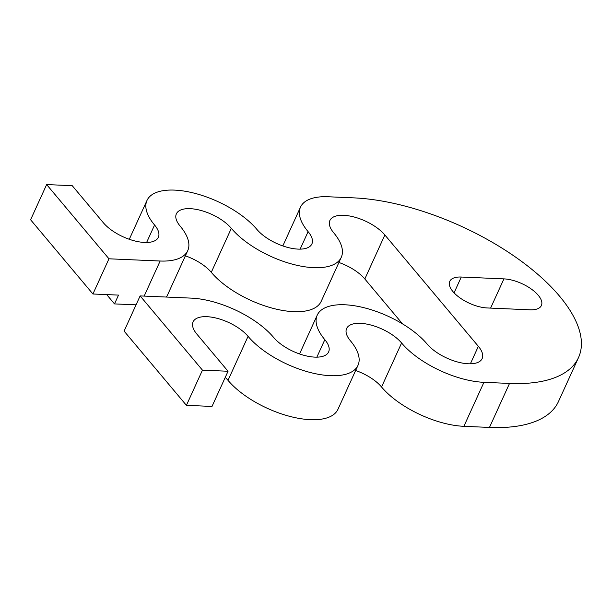 <?xml version="1.0" encoding="UTF-8"?>
<svg xmlns="http://www.w3.org/2000/svg" width="612" height="612" viewBox="0 0 612 612"><rect width="100%" height="100%" fill="white"/><g stroke="black" fill="none" stroke-linecap="round" stroke-linejoin="round"><path stroke-width="0.92" d="M538.231 295.267A26.905 11.812 -155.5 0 1 541.391 305.503A26.905 11.812 -155.5 0 1 529.893 309.81L487.244 307.958A26.905 11.812 -155.5 0 1 459.941 297.86A26.905 11.812 -155.5 0 1 449.782 281.336A26.905 11.812 -155.5 0 1 461.272 277.029L503.921 278.881A26.905 11.812 -155.5 0 1 538.231 295.267M186.415 405.335L212.004 406.444L228.047 371.255L202.457 370.145L186.415 405.335L124.091 331.107L140.125 295.917L191.304 298.128A64.566 28.351 24.5 0 1 273.648 337.457A32.283 14.175 -155.5 0 0 314.82 357.125A32.283 14.175 -155.5 0 0 328.613 351.954A32.283 14.175 -155.5 0 0 324.827 339.675L316.863 357.156M202.457 370.145L140.125 295.917M228.047 371.255L196.88 334.137A32.283 14.175 -155.5 0 1 193.094 321.858A32.283 14.175 -155.5 0 1 206.887 316.687A32.283 14.175 -155.5 0 1 248.059 336.355A64.566 28.351 24.5 0 0 330.396 375.684A64.566 28.351 24.5 0 0 357.989 365.341A64.566 28.351 24.5 0 0 350.416 340.785A32.283 14.175 -155.5 0 1 346.622 328.506A32.283 14.175 -155.5 0 1 360.422 323.335A32.283 14.175 -155.5 0 1 401.594 342.995A64.566 28.351 24.5 0 0 483.931 382.324L509.521 383.433A161.423 70.87 24.5 0 0 578.501 357.592A161.423 70.87 24.5 0 0 559.559 296.185A161.423 70.87 24.5 0 0 353.705 197.867L328.116 196.758A64.566 28.351 24.5 0 0 300.523 207.093A64.566 28.351 24.5 0 0 308.104 231.657A32.283 14.175 -155.5 0 1 311.89 243.936A32.283 14.175 -155.5 0 1 298.09 249.107A32.283 14.175 -155.5 0 1 256.925 229.439A64.566 28.351 24.5 0 0 174.581 190.11A64.566 28.351 24.5 0 0 146.987 200.453A64.566 28.351 24.5 0 0 154.568 225.009A32.283 14.175 -155.5 0 1 158.355 237.288A32.283 14.175 -155.5 0 1 144.562 242.459A32.283 14.175 -155.5 0 1 103.39 222.799L72.224 185.681L46.642 184.572L30.6 219.769L92.925 293.997L108.967 258.8L46.642 184.572M144.157 296.093L160.145 261.018A64.566 28.351 24.5 0 0 187.731 250.675A64.566 28.351 24.5 0 0 180.157 226.119A32.283 14.175 -155.5 0 1 176.371 213.84A32.283 14.175 -155.5 0 1 190.164 208.669A32.283 14.175 -155.5 0 1 231.336 228.337A64.566 28.351 24.5 0 0 313.673 267.666A64.566 28.351 24.5 0 0 341.267 257.323A64.566 28.351 24.5 0 0 333.693 232.767A32.283 14.175 -155.5 0 1 329.899 220.481A32.283 14.175 -155.5 0 1 343.699 215.317A32.283 14.175 -155.5 0 1 384.864 234.977L478.354 346.323A32.283 14.175 -155.5 0 1 482.149 358.601A32.283 14.175 -155.5 0 1 468.348 363.773A32.283 14.175 -155.5 0 1 427.176 344.105A64.566 28.351 24.5 0 0 344.839 304.776A64.566 28.351 24.5 0 0 317.245 315.111A64.566 28.351 24.5 0 0 324.827 339.675M402.535 323.886L364.821 278.973A32.283 14.175 24.5 0 0 338.918 262.479M160.145 261.018L108.967 258.8M341.267 257.323L321.216 301.318A64.566 28.351 -155.5 0 1 293.63 311.653A64.566 28.351 -155.5 0 1 211.285 272.325A32.283 14.175 24.5 0 0 185.382 255.831M187.731 250.675L167.688 294.67A64.566 28.351 -155.5 0 1 166.265 297.05M106.687 294.594L114.505 303.904L136.063 304.837M578.501 357.592L558.45 401.579A161.423 70.87 -155.5 0 1 489.47 427.428L463.881 426.319A64.566 28.351 -155.5 0 1 381.544 386.991A32.283 14.175 24.5 0 0 355.641 370.497M357.989 365.341L337.939 409.336A64.566 28.351 -155.5 0 1 310.353 419.671A64.566 28.351 -155.5 0 1 228.008 380.343A32.283 14.175 24.5 0 0 225.239 377.405M114.505 303.904L118.514 295.099L92.925 293.997M384.864 234.977L364.821 278.973M470.391 363.796L478.354 346.323M509.521 383.433L489.47 427.428M483.931 382.324L463.881 426.319M308.104 231.657L300.132 249.138M381.544 386.991L401.594 342.995M211.285 272.325L231.336 228.337M154.568 225.009L146.605 242.49M228.008 380.343L248.059 336.355M503.921 278.881L490.602 308.104M461.272 277.029L454.073 292.842M300.523 207.093L282.828 245.932M299.551 353.95L317.245 315.111M129.293 239.284L146.987 200.453"/></g></svg>
